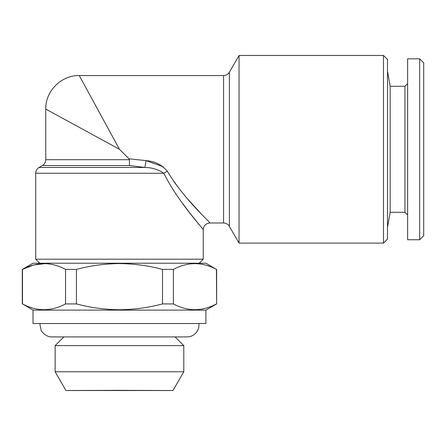 <?xml version="1.0" encoding="UTF-8"?>
<svg xmlns="http://www.w3.org/2000/svg" width="446" height="446" viewBox="0 0 446 446"><rect width="100%" height="100%" fill="white"/><g stroke="black" fill="none" stroke-linecap="round" stroke-linejoin="round"><path stroke-width="0.67" d="M199.211 263.207L203.231 259.187L35.702 259.187L35.702 173.26L163.799 173.26C178.74 202.924 203.365 228.859 203.231 229.701C203.304 228.787 178.729 202.902 163.799 173.26A6.701 1.801 153.4 0 1 167.345 171.264C161.909 164.83 154.79 161.285 145.981 160.621L163.13 166.704M383.493 55.471L383.493 243.103L387.513 239.084L387.513 59.491L383.493 55.471L239.05 55.471L239.05 243.103L229.378 226.351C228.04 224.199 226.105 223.084 223.574 223L223.574 75.575L79.26 75.575C61.358 75.118 45.297 91.174 45.754 109.08L45.754 159.718L129.424 159.718L128.972 158.793L145.981 160.621L128.972 158.793L119.467 149.287L45.754 109.08L119.467 149.287L79.26 75.575L119.467 149.287M145.981 160.621L144.922 167.456L129.463 165.522L42.403 165.522L39.053 167.456L144.922 167.456C152.053 167.585 158.347 169.519 163.799 173.26M182.799 203.694L188.613 211.41M189.366 212.385L199.345 224.946M119.467 390.339L173.076 390.529L65.857 390.529L119.467 390.339M198.849 323.517L198.944 324.989C198.916 327.843 198.002 330.38 196.207 332.593C193.787 335.403 190.721 336.847 187.013 336.92L51.92 336.92C46.105 337.204 41.288 331.584 41.127 330.068L39.989 324.989L40.084 323.517M175.088 336.92L183.797 345.633L55.137 345.633L55.137 371.763L183.797 371.763L173.076 390.339M33.021 310.115L33.021 323.517L205.913 323.517L205.913 310.115L33.021 310.115L22.501 303.927C36.778 311.576 51.123 311.576 65.545 303.927L65.545 269.395C51.268 261.752 36.923 261.752 22.501 269.395L22.501 303.927M205.913 310.115L216.633 303.927L216.433 269.395C202.155 261.752 187.811 261.752 173.394 269.395L162.506 269.395C148.49 265.66 134.146 263.725 119.467 263.592C104.961 263.703 90.616 265.638 76.428 269.395L65.545 269.395M173.394 269.395L173.394 303.927C187.666 311.576 202.01 311.576 216.433 303.927M173.394 303.927L162.506 303.927L162.506 269.395M76.428 269.395L76.428 303.927C90.616 307.684 104.961 309.619 119.467 309.73C134.146 309.596 148.49 307.662 162.506 303.927M216.433 269.395L205.913 263.207L33.021 263.207L22.3 269.395L22.3 303.927M407.616 83.614L404.935 86.295L404.935 212.279L390.172 212.279L390.172 86.295L387.513 71.221M419.68 239.753L419.68 58.822L407.616 58.822L407.616 239.753L419.68 239.753L423.7 235.733L423.7 62.841L419.68 58.822M45.297 263.614L33.818 264.969L22.3 269.395M76.428 303.927L65.545 303.927M167.345 171.264C184.036 199.15 210.01 222.102 209.932 223C210.06 222.153 184.003 199.111 167.345 171.264M201.174 213.84L188.1 199.434M181.121 191.128L174.202 182.063M129.463 165.522L129.424 159.718M239.05 55.471L229.378 72.224L229.378 226.351M51.92 336.92L187.013 336.92M45.754 159.718C45.67 162.249 44.555 164.184 42.403 165.522M39.053 167.456C36.901 168.794 35.786 170.729 35.702 173.26M203.231 259.187L203.231 229.701C203.632 225.637 205.868 223.401 209.932 223L223.574 223M183.797 345.633L183.797 371.763M390.172 212.279L387.513 227.354M404.935 212.279L407.616 214.961M404.935 86.295L390.172 86.295M216.633 269.395L216.633 303.927M65.857 390.339L55.137 371.763M63.845 336.92L55.137 345.633M229.378 72.224C228.04 74.376 226.105 75.491 223.574 75.575M383.493 243.103L239.05 243.103M39.722 263.207L35.702 259.187"/></g></svg>
